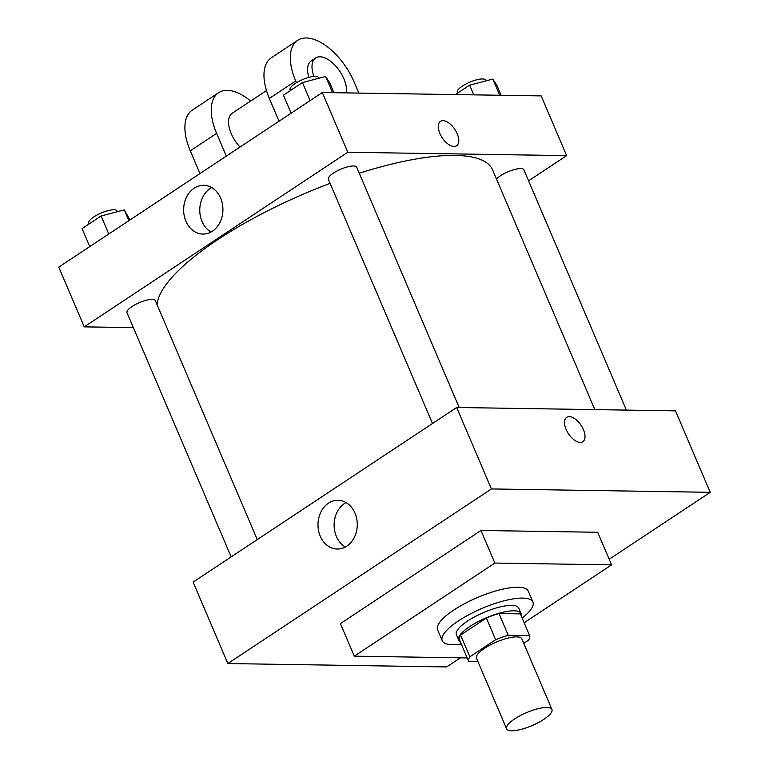 <?xml version="1.0" encoding="UTF-8"?>
<svg xmlns="http://www.w3.org/2000/svg" width="769" height="769" viewBox="0 0 769 769"><rect width="100%" height="100%" fill="white"/><g stroke="black" fill="none" stroke-linecap="round" stroke-linejoin="round"><path stroke-width="1.15" d="M546.836 707.49A24.646 7.056 -23.1 0 1 551.94 709.46A24.646 7.056 -23.1 0 1 532.033 725.609A24.646 7.056 -23.1 0 1 506.598 728.801A24.646 7.056 -23.1 0 1 520.219 715.631A24.646 7.056 -23.1 0 1 546.836 707.49M506.598 728.801L476.482 658.197A24.646 7.056 -23.1 0 1 490.113 645.037A24.646 7.056 -23.1 0 1 516.73 636.886A24.646 7.056 -23.1 0 1 521.824 638.866L551.94 709.46M468.686 661.465L459.42 639.741A33.096 9.468 -23.1 0 1 460.593 635.098L486.364 618.016L495.63 639.741L469.859 656.813A33.096 9.468 -23.1 0 0 468.686 661.465L477.943 661.609M523.747 643.365L528.457 640.25A33.096 9.468 -23.1 0 0 529.62 635.598L508.222 635.271A33.096 9.468 -23.1 0 0 495.63 639.741M529.62 635.598L520.353 613.873L498.956 613.547L508.222 635.271M486.364 618.016A33.096 9.468 -23.1 0 1 498.956 613.547M521.151 615.738A33.884 9.699 156.9 0 0 521.065 613.518A33.884 9.699 156.9 0 0 486.085 617.891A33.884 9.699 156.9 0 0 458.718 640.106A33.884 9.699 156.9 0 0 460.266 641.711M458.718 640.106L456.402 634.675A33.884 9.699 -23.1 0 1 475.136 616.575A33.884 9.699 -23.1 0 1 511.731 605.376A33.884 9.699 -23.1 0 1 518.748 608.087L521.065 613.518M460.593 635.098L469.859 656.813M461.227 643.98A49.293 14.102 -23.1 0 1 442.233 640.721A49.293 14.102 -23.1 0 1 469.484 614.383A49.293 14.102 -23.1 0 1 522.718 598.099A49.293 14.102 -23.1 0 1 532.917 602.04A49.293 14.102 -23.1 0 1 522.122 618.007M442.233 640.721L437.599 629.859A49.293 14.102 -23.1 0 1 464.851 603.521A49.293 14.102 -23.1 0 1 518.085 587.237A49.293 14.102 -23.1 0 1 528.284 591.178L532.917 602.04M467.177 657.928L354.307 656.178L494.871 563.052L611.576 564.859L524.15 622.775M354.307 656.178L340.407 623.601L480.971 530.475L494.871 563.052M480.971 530.475L597.676 532.273L611.576 564.859M609.192 559.265L710.239 492.314L491.41 488.94L227.845 663.551L446.683 666.934L460.429 657.822M227.845 663.551L193.106 582.095L456.661 407.483L675.49 410.857L710.239 492.314M582.844 441.733A14.63 7.584 56.5 0 0 583.421 429.669A14.63 7.584 -123.5 0 1 582.844 441.733A14.63 7.584 -123.5 0 1 568.445 433.726A14.63 7.584 -123.5 0 1 566.686 417.336A14.63 7.584 -123.5 0 1 583.431 429.669A14.63 7.584 56.5 0 0 566.676 417.336M456.661 407.483L491.41 488.94M320.25 536.166A24.368 19.638 90.9 0 1 338.004 500.292A24.368 19.638 90.9 0 1 357.268 524.958A24.368 19.638 90.9 0 1 337.245 549.028A24.368 19.638 90.9 0 1 320.25 536.166M346.031 502.561A24.368 19.638 -89.1 0 0 336.38 536.416A24.368 19.638 -89.1 0 0 345.348 546.999M157.068 304.697A181.763 52.004 -23.1 0 1 330.084 183.358M359.258 173.227A181.763 52.004 -23.1 0 1 455.017 155.396A181.763 52.004 -23.1 0 1 492.621 169.939L594.85 409.617M459.189 407.522L356.691 167.209A15.399 4.403 156.9 0 0 340.792 169.199A15.399 4.403 156.9 0 0 328.353 179.302L432.505 423.488M496.524 179.1A15.399 4.403 -23.1 0 1 520.69 168.565A15.399 4.403 -23.1 0 1 523.872 169.795L626.379 410.098M231.152 556.891L126.991 312.704A15.399 4.403 -23.1 0 1 135.507 304.476A15.399 4.403 -23.1 0 1 152.147 299.381A15.399 4.403 -23.1 0 1 155.328 300.621L257.259 539.588M322.317 92.52L541.155 95.894L566.628 155.626L528.582 180.83L566.628 155.626L347.799 152.252L84.244 326.863L133.354 327.623L84.244 326.863L58.761 267.131L322.317 92.52L347.799 152.252L84.244 326.863M333.948 92.693L329.805 82.994L325.643 76.487L302.448 82.571L283.434 95.173L291.115 113.187M325.643 76.487L332.544 92.674M302.448 82.571L310.138 100.585M290.48 90.502L290.134 89.694A15.399 4.403 -23.1 0 1 298.651 81.466A15.399 4.403 -23.1 0 1 315.28 76.381A15.399 4.403 -23.1 0 1 318.472 77.611L318.76 78.294M129.961 219.963L124.28 209.889L101.095 215.974L82.072 228.576L89.762 246.599M124.28 209.889L128.884 220.674M101.095 215.974L108.775 233.997M89.117 223.914L88.771 223.106A15.399 4.403 -23.1 0 1 97.288 214.878A15.399 4.403 -23.1 0 1 113.927 209.783A15.399 4.403 -23.1 0 1 117.109 211.014L117.397 211.696M501.128 95.279L496.995 85.57L492.823 79.063L469.638 85.148L455.421 94.568M492.823 79.063L499.735 95.26M469.638 85.148L473.781 94.856M457.661 93.087L457.324 92.28A15.399 4.403 -23.1 0 1 465.831 84.052A15.399 4.403 -23.1 0 1 482.471 78.957A15.399 4.403 -23.1 0 1 485.662 80.187L485.95 80.87M457.19 133.719A14.63 7.584 56.5 0 0 440.445 121.377A14.63 7.584 -123.5 0 1 457.19 133.71A14.63 7.584 -123.5 0 1 456.613 145.774A14.63 7.584 56.5 0 0 457.19 133.719M456.613 145.774A14.63 7.584 -123.5 0 1 442.204 137.766A14.63 7.584 -123.5 0 1 440.445 121.377M566.628 155.626L347.799 152.252M185.906 221.203A24.368 19.638 90.9 0 1 203.66 185.319A24.368 19.638 90.9 0 1 222.923 209.995A24.368 19.638 90.9 0 1 202.901 234.064A24.368 19.638 90.9 0 1 185.906 221.203M211.686 187.598A24.368 19.638 -89.1 0 0 202.036 221.453A24.368 19.638 -89.1 0 0 211.004 232.036M279.041 121.194L269.342 98.442L295.7 80.976A49.293 25.55 -123.5 0 1 297.651 40.334A49.293 25.55 -123.5 0 1 354.048 81.879L358.825 93.078M297.651 40.334L271.294 57.8A49.293 25.55 56.5 0 0 269.342 98.442M240.034 147.033A24.646 12.775 -123.5 0 1 232.19 113.264L266.459 90.559M199.978 173.573L190.27 150.82L216.627 133.364L226.336 156.117M216.627 133.364A49.293 25.55 -123.5 0 1 218.579 92.722A49.293 25.55 -123.5 0 1 250.636 101.047M308.878 77.381A24.646 12.775 -123.5 0 1 311.262 60.876L315.655 57.973A24.646 12.775 -123.5 0 1 320 56.791A24.646 12.775 -123.5 0 1 338.677 69.681A24.646 12.775 -123.5 0 1 346.358 92.886M296.44 82.716L295.7 80.976M313.935 76.429A24.646 12.775 -123.5 0 1 315.655 57.973M190.27 150.82A49.293 25.55 -123.5 0 1 192.221 110.178L218.579 92.722"/></g></svg>
